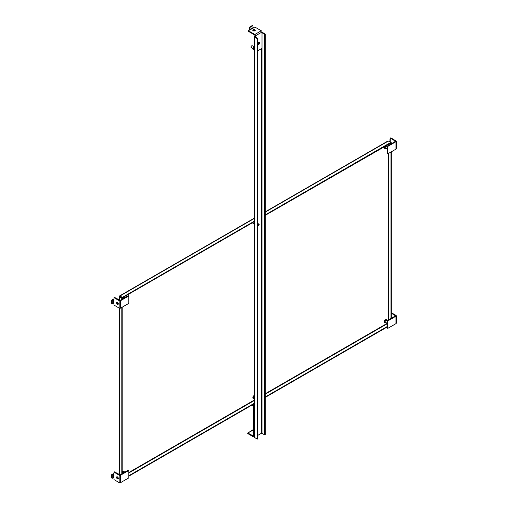 <?xml version="1.0" encoding="UTF-8"?>
<svg xmlns="http://www.w3.org/2000/svg" width="508" height="508" viewBox="0 0 508 508"><rect width="100%" height="100%" fill="white"/><g stroke="black" fill="none" stroke-linecap="round" stroke-linejoin="round"><path stroke-width="0.76" d="M254.159 395.529A1.575 0.908 120 0 0 252.857 397.548A1.575 0.908 120 0 0 252.876 397.751M385.451 319.729A1.575 0.908 120 0 0 384.15 321.748A1.575 0.908 120 0 0 384.169 321.951M252.971 222.421A1.575 0.908 120 0 0 252.857 223.056A1.575 0.908 120 0 0 253.187 223.78A1.575 0.908 120 0 0 254.273 223.482M253.022 223.634A1.575 0.908 120 0 0 254.273 222.834M384.27 146.615A1.575 0.908 120 0 0 384.15 147.257A1.575 0.908 120 0 0 384.169 147.466M122.866 471.329A1.575 0.908 120 0 0 122.18 471.843M121.99 297.599A1.575 0.908 120 0 0 121.799 297.929M119.78 296.761L119.399 296.323A0.8 0.464 0 0 0 119.164 296.653A0.8 0.464 0 0 0 119.399 296.977L121.806 298.367L122.18 298.152L119.831 296.418L122.371 297.821L254.273 221.672M387.28 326.511L265.24 396.97M254.273 403.301L128.829 475.723M265.24 215.341L391.331 142.761L388.36 141.04A0.8 0.464 -120 0 0 387.96 141.002L265.24 211.855M390.957 142.977L390.957 144.012M390.957 152.025L390.957 318.529M119.399 296.323A0.8 0.464 60 0 1 119.564 295.954A0.8 0.464 60 0 1 119.971 295.999L122.371 297.383L122.371 297.821M390.766 142.869L390.766 142.431L265.24 214.903M122.18 473.697L122.18 307.194M122.18 299.187L122.18 298.152M387.28 326.942L265.24 397.402M254.273 403.733L128.829 476.161M391.331 142.761L391.331 143.796M391.331 151.803L391.331 318.306M122.371 297.383L254.273 221.234M121.806 473.92L121.806 307.416M121.806 299.403L121.806 298.367M258.794 42.31A1.27 0.73 -60 0 1 259.429 42.247A1.27 0.73 -60 0 1 259.626 43.263A1.27 0.73 -60 0 1 258.794 44.38A1.27 0.73 -60 0 1 258.159 44.444A1.27 0.73 -60 0 1 257.962 43.428A1.27 0.73 -60 0 1 258.794 42.31M257.962 44.215A1.27 0.73 120 0 0 258.299 44.094A1.27 0.73 120 0 0 259.131 42.189M252.908 30.582A1.226 0.705 180 0 1 254.895 30.366A1.226 0.705 180 0 1 255.149 30.582M253.162 30.797A1.226 0.705 180 0 1 252.8 30.296A1.226 0.705 180 0 1 253.562 29.642A1.226 0.705 180 0 1 254.895 29.794A1.226 0.705 180 0 1 255.251 30.296A1.226 0.705 180 0 1 254.495 30.95A1.226 0.705 180 0 1 253.162 30.797M257.804 50.781L262.014 48.355L262.014 32.036L255.575 35.757L255.575 37.052M255.575 35.757A1.035 0.597 -120 0 0 254.838 34.487L248.329 30.728L248.329 31.299L254.838 35.058L255.073 36.76L257.804 38.341L257.804 438.81L257.308 439.096L254.578 437.515L254.578 37.046A1.035 0.597 180 0 1 254.273 36.62A1.035 0.597 180 0 1 254.578 36.201L255.079 35.909M262.014 32.036A1.035 0.597 -120 0 0 261.283 30.766L254.838 34.487M253.079 27.984L254.768 27.007L261.283 30.766M250.241 29.826L250.006 29.413L252.971 27.699L253.213 28.111L248.329 30.728M249.758 29.902A1.035 0.597 60 0 1 249.511 29.127L249.511 27.115L250.006 27.4L250.006 29.413M252.971 27.699L252.971 25.686L250.006 27.4M252.971 25.686L252.476 25.4L249.511 27.115M387.28 321.196L386.245 320.599A0.927 0.533 120 0 0 385.534 320.846A0.927 0.533 120 0 0 385.127 321.78A0.927 0.533 120 0 0 385.318 322.199L387.28 323.336M387.775 320.935L395.961 316.211L395.961 323.647L387.775 328.371L387.775 320.935L387.28 320.65L395.567 315.786L391.331 313.258M395.961 323.647A1.035 0.597 0 0 0 396.265 323.221L396.265 315.786A1.035 0.597 180 0 1 395.961 316.211M387.28 320.65L387.28 328.085L387.775 328.371M391.331 312.687L395.961 315.36A1.035 0.597 180 0 1 396.265 315.786M124.219 472.529L123.654 472.205A0.927 0.533 120 0 0 122.942 472.453A0.927 0.533 120 0 0 122.542 473.38A0.927 0.533 120 0 0 122.549 473.488M117.119 476.758A1.226 0.705 -120 0 0 117.062 477.088A1.226 0.705 -120 0 0 118.237 478.701M118.301 478.377A1.226 0.705 -120 0 0 117.761 477.139A1.226 0.705 -120 0 0 116.821 476.815A1.226 0.705 -120 0 0 116.567 477.374A1.226 0.705 -120 0 0 117.1 478.606A1.226 0.705 -120 0 0 118.047 478.936A1.226 0.705 -120 0 0 118.301 478.377M128.829 477.876L120.644 482.6L120.644 475.164L128.829 470.44L128.829 477.876M120.644 475.164A1.035 0.597 180 0 1 119.177 475.164L113.957 472.148L114.452 471.862L120.148 474.878L128.333 470.154L128.829 470.44M113.957 472.148L113.957 474.148L112.23 474.872L111.735 474.586L111.735 478.022L112.23 478.307L113.957 477.584L113.957 479.584L119.177 482.6A1.035 0.597 0 0 0 120.644 482.6M111.735 474.586L112.986 473.862A1.035 0.597 180 0 1 113.957 473.704M112.23 478.307L112.23 474.872M124.219 298.012L123.654 297.688A0.927 0.533 120 0 0 122.942 297.936A0.927 0.533 120 0 0 122.542 298.869A0.927 0.533 120 0 0 122.549 298.977M117.119 302.247A1.226 0.705 -120 0 0 117.062 302.577A1.226 0.705 -120 0 0 118.237 304.19M118.301 303.86A1.226 0.705 -120 0 0 117.761 302.628A1.226 0.705 -120 0 0 116.821 302.298A1.226 0.705 -120 0 0 116.567 302.863A1.226 0.705 -120 0 0 117.1 304.095A1.226 0.705 -120 0 0 118.047 304.425A1.226 0.705 -120 0 0 118.301 303.86M128.829 303.359L120.644 308.089L120.644 300.647L128.829 295.923L128.829 303.359M120.644 300.647A1.035 0.597 180 0 1 119.177 300.647L113.957 297.637L114.452 297.351L120.148 300.361L128.333 295.637L128.829 295.923M113.957 297.637L113.957 299.637L112.23 300.355L111.735 300.069L111.735 303.505L112.23 303.797L113.957 303.073L113.957 305.073L119.177 308.089A1.035 0.597 0 0 0 120.644 308.089M111.735 300.069L112.986 299.352A1.035 0.597 180 0 1 113.957 299.193M112.23 303.797L112.23 300.355M387.28 146.685L386.245 146.088A0.927 0.533 120 0 0 385.534 146.336A0.927 0.533 120 0 0 385.127 147.263A0.927 0.533 120 0 0 385.318 147.688L387.28 148.819M387.775 146.418L395.961 141.694L395.961 149.13L387.775 153.861L387.775 146.418L387.28 146.133L395.567 141.275L390.246 138.119L390.741 137.833L395.961 140.849A1.035 0.597 180 0 1 396.265 141.275A1.035 0.597 180 0 1 395.961 141.694M395.961 149.13A1.035 0.597 0 0 0 396.265 148.711L396.265 141.275M387.28 146.133L387.28 153.575L387.775 153.861M390.246 138.119L390.246 140.119A1.035 0.597 180 0 1 389.941 139.7A1.035 0.597 180 0 1 390.246 139.275M254.273 47.638A0.927 0.533 120 0 0 253.835 48.603A0.927 0.533 120 0 0 254.025 49.022L254.273 49.168M251.682 45.841A0.838 0.483 120 0 0 251.612 45.879A0.838 0.483 120 0 0 251.022 46.907L251.022 47.079A1.054 0.61 120 0 0 251.238 47.562L252.889 48.514M253.936 46.692L252.292 45.739A1.054 0.61 120 0 0 251.765 45.79A1.054 0.61 120 0 0 251.022 47.079M254.273 396.615A0.927 0.533 120 0 0 253.835 397.58A0.927 0.533 120 0 0 254.025 398.005L254.273 398.145M253.346 432.657A1.226 0.705 180 0 1 252.927 432.124A1.226 0.705 180 0 1 253.282 431.622A1.226 0.705 180 0 1 253.346 431.59M253.028 432.41A1.226 0.705 180 0 1 253.282 432.194A1.226 0.705 180 0 1 253.346 432.162M252.108 404.984L253.346 405.975L253.346 435.959L247.714 432.981L247.714 433.553L253.111 436.67A1.035 0.597 -120 0 0 253.625 436.721A1.035 0.597 -120 0 0 253.841 436.245L253.841 406.26A1.035 0.597 -120 0 0 253.111 404.99L252.603 404.698M253.346 429.724L253.34 429.933A1.035 0.597 -120 0 0 252.819 429.882L249.847 431.603A1.035 0.597 60 0 1 250.158 431.565M250.342 431.641A1.035 0.597 60 0 1 250.368 431.654L247.714 432.981M257.804 224.377A1.226 0.705 -60 0 1 258.299 223.914A1.226 0.705 -60 0 1 258.915 223.85A1.226 0.705 -60 0 1 259.105 224.834A1.226 0.705 -60 0 1 258.299 225.914A1.226 0.705 -60 0 1 257.804 226.022M257.804 225.628A1.226 0.705 120 0 0 258.616 223.799M258.667 43.79A1.226 0.711 120 0 0 258.674 43.701L258.674 42.393M254.273 36.62L254.273 437.09A1.035 0.597 0 0 0 254.578 437.515M262.014 32.76L264.744 34.334L265.24 34.049L265.24 434.518L264.744 434.804L261.531 433.222L257.804 435.375M262.014 32.309A1.035 0.597 180 0 1 262.503 32.468L265.24 34.049M254.578 37.046L257.308 38.627L257.804 38.341M259.093 42.196A1.226 0.711 -60 0 1 259.169 42.558L259.169 42.824M257.308 439.096L257.308 38.627M264.744 34.334L264.744 434.804M388.169 144.367L388.169 145.625M388.169 153.632L388.169 320.135M387.242 323.31L265.24 393.751M254.273 400.082L128.829 472.51M387.28 323.729L265.24 394.189M254.273 400.52L128.829 472.948M388.55 144.145L388.55 145.402M388.55 153.41L388.55 319.913M388.36 141.04L265.24 212.128M254.273 218.459L119.971 295.999M119.399 296.977L119.399 300.209M119.399 308.185L119.399 474.72M386.004 322.599L384.613 322.078C385.394 320.021 386.175 319.57 386.95 320.726L386.931 320.993M386.95 320.586A1.822 1.054 120 0 0 386.575 319.754A1.822 1.054 120 0 0 385.172 320.243A1.822 1.054 120 0 0 384.378 322.078A1.822 1.054 120 0 0 384.753 322.91A1.822 1.054 120 0 0 385.724 322.783M386.493 319.716A1.822 1.054 120 0 0 386.417 319.665A1.822 1.054 120 0 0 385.013 320.148A1.822 1.054 120 0 0 384.219 321.983A1.822 1.054 120 0 0 384.594 322.821A1.822 1.054 120 0 0 384.677 322.859M385.445 319.792L384.219 321.85M122.18 472.91L124.358 472.446M124.365 472.192A1.822 1.054 120 0 0 123.984 471.361A1.822 1.054 120 0 0 122.18 472.376M123.901 471.316A1.822 1.054 120 0 0 123.825 471.265A1.822 1.054 120 0 0 122.18 472.046M122.853 471.392L122.18 471.983M119.177 475.164L119.177 482.6M113.957 477.584L113.957 474.148M113.481 477.584L113.481 474.148M123.812 296.99L124.358 297.929M124.365 297.682A1.822 1.054 120 0 0 124.022 296.869M122.257 297.751A1.822 1.054 120 0 0 122.066 298.082M122.098 297.663A1.822 1.054 120 0 0 121.907 297.993M122.18 298.399L122.574 297.707M121.844 297.955L122.034 297.625L121.876 297.974M119.177 300.647L119.177 308.089M113.957 303.073L113.957 299.637M113.481 303.073L113.481 299.637M386.004 148.082L384.613 147.561L385.159 146.101M386.404 145.383L386.931 146.482M386.95 146.075A1.822 1.054 120 0 0 386.613 145.263M384.715 146.361A1.822 1.054 120 0 0 384.378 147.561A1.822 1.054 120 0 0 384.753 148.399A1.822 1.054 120 0 0 385.724 148.273M384.435 146.52A1.822 1.054 120 0 0 384.219 147.472A1.822 1.054 120 0 0 384.594 148.304A1.822 1.054 120 0 0 384.677 148.342M384.378 146.552L384.219 147.333M390.246 140.119L390.246 142.132M254.273 46.73A1.822 1.054 120 0 0 253.079 48.895A1.822 1.054 120 0 0 253.46 49.733A1.822 1.054 120 0 0 254.273 49.695L253.321 48.895L254.273 47.022M254.273 46.539A1.822 1.054 120 0 0 252.921 48.806A1.822 1.054 120 0 0 253.301 49.638A1.822 1.054 120 0 0 253.384 49.682M254.152 46.609L252.921 48.666M254.273 398.653L253.321 397.878L254.273 395.999M254.273 395.707A1.822 1.054 120 0 0 253.079 397.878A1.822 1.054 120 0 0 253.46 398.71A1.822 1.054 120 0 0 254.273 398.672M254.273 395.522A1.822 1.054 120 0 0 252.921 397.789A1.822 1.054 120 0 0 253.301 398.621A1.822 1.054 120 0 0 253.384 398.659M254.152 395.592L252.921 397.65M253.34 429.933L250.368 431.654M254.273 404.317L253.111 404.99M253.841 406.26L254.273 406.013M253.841 436.245L254.273 435.997M259.169 42.558L258.762 42.329M261.531 48.635L261.531 433.222M262.007 48.355L262.007 433.222M119.564 295.954L254.273 218.186M119.164 474.586L119.164 308.083M119.164 300.069L119.164 296.653M386.969 321.018L386.417 319.665C385.102 319.621 384.353 320.37 384.169 321.913L384.753 322.91L386.042 322.618M124.403 472.415L123.45 471.17L122.18 471.932M124.403 297.904L123.984 296.843M386.969 146.501L386.575 145.244M384.334 146.577L384.594 148.304L386.042 148.107M389.941 139.7L389.941 141.954M254.273 46.495L252.876 48.736L253.301 49.638L254.273 49.74M254.273 395.472L252.876 397.72L253.301 398.621L254.273 398.723M254.273 436.347L253.625 436.721"/></g></svg>
